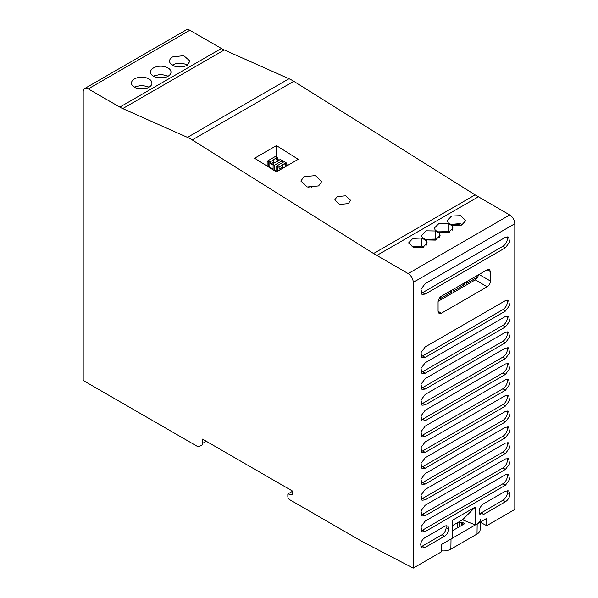 <?xml version="1.0" encoding="UTF-8"?>
<svg xmlns="http://www.w3.org/2000/svg" width="598" height="598" viewBox="0 0 598 598"><rect width="100%" height="100%" fill="white"/><g stroke="black" fill="none" stroke-linecap="round" stroke-linejoin="round"><path stroke-width="0.9" d="M267.149 165.033L266.274 165.534M172.344 65.16A10.233 5.905 180 0 1 172.56 65.025A10.233 5.905 180 0 1 187.256 65.16M185.156 66.146L174.437 66.146M172.56 56.937A10.233 5.905 0 0 0 169.563 61.108A10.233 5.905 0 0 0 175.879 66.572A10.233 5.905 0 0 0 187.032 65.287L190.029 61.108L183.713 55.651L172.56 56.937M189.828 30.259L221.38 48.475L119.824 107.102L88.272 88.885A7.183 4.149 60 0 0 84.684 88.534L186.24 29.9A7.183 4.149 60 0 1 189.828 30.259L88.272 88.885M153.522 67.925A10.233 5.905 0 0 0 150.524 72.104A10.233 5.905 0 0 0 156.84 77.561A10.233 5.905 0 0 0 167.993 76.282A10.233 5.905 0 0 0 170.991 72.104A10.233 5.905 0 0 0 164.674 66.647A10.233 5.905 0 0 0 153.522 67.925M134.475 78.921A10.233 5.905 0 0 0 131.478 83.1A10.233 5.905 0 0 0 137.802 88.556A10.233 5.905 0 0 0 148.947 87.278A10.233 5.905 0 0 0 151.944 83.1A10.233 5.905 0 0 0 145.628 77.643A10.233 5.905 0 0 0 134.475 78.921M84.684 88.534A7.183 4.149 60 0 0 83.197 91.823L83.197 380.478L197.407 446.414A3.588 2.071 -120 0 0 199.201 446.594L201.78 445.106A3.588 2.071 -120 0 0 202.52 443.462L202.52 439.111L292.407 491.003L292.407 494.583L287.832 493.978L287.832 496.572A2.512 1.45 -120 0 0 289.604 499.644L362.47 541.713L413.248 568.1L413.248 282.376A7.183 4.149 -120 0 0 408.172 273.585L373.548 253.515L192.22 139.925A43.063 24.862 -120 0 0 187.451 137.368L122.725 108.589A35.902 20.728 60 0 1 119.824 107.102M122.725 108.589L224.28 49.955A35.902 20.728 60 0 1 221.38 48.475M224.28 49.955L289.006 78.734A43.063 24.862 60 0 1 293.775 81.291L475.104 194.881L509.728 214.951A7.183 4.149 60 0 1 514.803 223.742L514.803 509.466L486.75 525.664L486.75 518.339L475.298 524.947L462.538 519.789L475.298 507.067L452.447 520.26L452.447 538.14L441.302 544.576L441.302 551.902L413.248 568.1M168.21 76.155L160.914 74.294L153.522 76.021A10.233 5.905 0 0 0 153.297 76.155M149.171 87.144L141.876 85.29L134.475 87.016A10.233 5.905 0 0 0 134.258 87.144M452.447 525.62L462.538 519.789M303.911 176.687L300.861 181.044L307.29 186.987L318.637 185.911L321.687 181.553L315.266 175.603L303.911 176.687M337.115 196.615L334.805 199.919L339.679 204.434L348.29 203.612L350.6 200.308L345.726 195.8L337.115 196.615M276.433 145.613L254.599 158.223L276.433 171.895L298.267 159.292L276.433 145.613L276.433 157.199M421.769 238.026L426.344 240.673L427.189 242.9L422.921 247.415L414.033 247.774L408.613 242.9L412.882 238.385L421.769 238.026L421.769 246.114L423.563 247.153M426.21 239.925L422.36 237.698L421.508 235.463L426.172 230.813L435.381 230.985L439.231 233.213L440.083 235.448L435.396 240.104L426.21 239.925M439.111 232.48L435.254 230.252L434.402 228.017L439.067 223.368L448.276 223.54L452.125 225.767L452.978 228.002L448.298 232.659L439.111 232.48M452.723 225.439L448.141 222.792L447.297 220.565L451.565 216.05L460.453 215.691L465.872 220.565L461.604 225.08L452.723 225.439M475.298 524.947L475.298 507.067M505.415 485.24L425.185 531.555L421.979 531.869L420.999 526.741L425.185 521.09L505.415 474.775L508.614 474.453L509.601 479.589L505.415 485.24L502.873 483.767L422.644 530.09A6.406 3.7 -60 0 1 420.97 530.688M505.415 469.408L425.185 515.723L421.979 516.037L420.999 510.909L425.185 505.258L505.415 458.943L508.614 458.629L509.601 463.756L505.415 469.408L502.873 467.942L422.644 514.258A6.406 3.7 -60 0 1 420.97 514.856M505.415 453.576L425.185 499.891L421.979 500.212L420.999 495.077L425.185 489.433L505.415 443.111L508.614 442.797L509.601 447.924L505.415 453.576L502.873 452.11L422.644 498.426A6.406 3.7 -60 0 1 420.97 499.024M505.415 437.743L425.185 484.066L421.979 484.38L420.999 479.245L425.185 473.601L505.415 427.278L508.614 426.965L509.601 432.092L505.415 437.743L502.873 436.278L422.644 482.593A6.406 3.7 -60 0 1 420.97 483.191M505.415 421.911L425.185 468.234L421.979 468.548L420.999 463.413L425.185 457.769L505.415 411.446L508.614 411.132L509.601 416.268L505.415 421.911L502.873 420.446L422.644 466.769A6.406 3.7 -60 0 1 420.97 467.359M505.415 406.079L425.185 452.402L421.979 452.716L420.999 447.581L425.185 441.937L505.415 395.614L508.614 395.3L509.601 400.436L505.415 406.079L502.873 404.614L422.644 450.937A6.406 3.7 -60 0 1 420.97 451.527M505.415 390.247L425.185 436.57L421.979 436.884L420.999 431.749L425.185 426.105L505.415 379.782L508.614 379.468L509.601 384.604L505.415 390.247L502.873 388.782L422.644 435.105A6.406 3.7 -60 0 1 420.97 435.703M505.415 374.415L425.185 420.738L421.979 421.052L420.999 415.924L425.185 410.273L505.415 363.958L508.614 363.636L509.601 368.772L505.415 374.415L502.873 372.95L422.644 419.273A6.406 3.7 -60 0 1 420.97 419.871M505.415 358.591L425.185 404.906L421.979 405.22L420.999 400.092L425.185 394.441L505.415 348.126L508.614 347.804L509.601 352.94L505.415 358.591L502.873 357.118L422.644 403.441A6.406 3.7 -60 0 1 420.97 404.039M505.415 342.759L425.185 389.074L421.979 389.388L420.999 384.26L425.185 378.609L505.415 332.294L508.614 331.98L509.601 337.108L505.415 342.759L502.873 341.294L422.644 387.609A6.406 3.7 -60 0 1 420.97 388.207M505.415 326.927L425.185 373.242L421.979 373.563L420.999 368.428L425.185 362.784L505.415 316.462L508.614 316.148L509.601 321.276L505.415 326.927L502.873 325.462L422.644 371.777A6.406 3.7 -60 0 1 420.97 372.375M505.415 311.095L425.185 357.417L421.979 357.731L420.999 352.596L425.185 346.952L505.415 300.63L508.614 300.316L509.601 305.451L505.415 311.095L502.873 309.629L422.644 355.945A6.406 3.7 -60 0 1 420.97 356.543M505.415 247.766L425.185 294.089L421.979 294.403L420.999 289.275L425.185 283.624L505.415 237.309L508.614 236.987L509.601 242.123L505.415 247.766L502.873 246.301L422.644 292.624A6.406 3.7 -60 0 1 420.97 293.222M505.519 501.67C508.218 499.786 509.69 497.23 509.945 493.978L508.644 490.846L505.497 491.16L483.677 503.755C480.904 505.669 479.379 508.307 479.103 511.671A6.466 3.738 120 0 0 480.448 514.729A6.466 3.738 120 0 0 483.7 514.392L505.519 501.67L502.978 500.197L481.158 512.927A6.466 3.738 -60 0 1 479.432 513.547M487.183 286.778L441.384 313.217L439.052 313.449L438.08 311.311L438.08 301.93C438.274 299.508 439.373 297.602 441.384 296.219L487.183 269.773L489.515 269.541L490.487 271.679L490.487 281.06C490.293 283.489 489.186 285.388 487.183 286.778L475.253 279.886L438.117 301.325M424.722 537.789C422.225 539.538 420.872 541.885 420.656 544.83L421.837 547.947L424.707 547.663L444.576 536.189C447.065 534.455 448.418 532.108 448.642 529.148A5.778 3.334 120 0 0 447.454 526.038A5.778 3.334 120 0 0 444.576 526.33L424.722 537.789M486.75 525.664L480.269 522.293M292.407 491.332L287.832 493.978M201.78 445.106L199.201 446.594M166.117 77.135L155.398 77.135M147.078 88.13L136.351 88.13M426.344 240.673L426.344 245.135M411.805 246.952L421.769 246.114M425.126 239.297L435.381 239.08L436.458 239.701M439.231 233.213L439.231 237.705M438.028 231.852L448.276 231.635L449.352 232.256M452.125 225.767L452.125 230.252M450.922 224.407L459.772 223.622L462.68 224.609M507.082 474.177A6.406 3.7 -60 0 1 502.873 483.767M507.082 458.345A6.406 3.7 -60 0 1 502.873 467.942M507.082 442.513A6.406 3.7 -60 0 1 502.873 452.11M507.082 426.68A6.406 3.7 -60 0 1 502.873 436.278M507.082 410.848A6.406 3.7 -60 0 1 502.873 420.446M507.082 395.024A6.406 3.7 -60 0 1 502.873 404.614M507.082 379.192A6.406 3.7 -60 0 1 502.873 388.782M507.082 363.36A6.406 3.7 -60 0 1 502.873 372.95M507.082 347.528A6.406 3.7 -60 0 1 502.873 357.118M507.082 331.696A6.406 3.7 -60 0 1 502.873 341.294M507.082 315.864A6.406 3.7 -60 0 1 502.873 325.462M507.082 300.032A6.406 3.7 -60 0 1 502.873 309.629M507.082 236.711A6.406 3.7 -60 0 1 502.873 246.301M509.937 493.985L507.396 492.52A6.286 3.633 -60 0 1 502.978 500.197M507.104 490.577A6.286 3.633 -60 0 1 507.403 492.251A6.286 3.633 -60 0 1 507.396 492.52M478.55 274.168L477.892 276.837L475.253 279.886M445.884 525.821A5.748 3.319 120 0 1 446.078 527.69L448.62 529.155M420.865 546.699A5.733 3.311 120 0 0 422.173 546.198L442.034 534.724A5.748 3.319 120 0 0 446.101 527.683M422.173 247.662A7.183 4.149 0 0 0 413.622 247.662M435.06 240.209A7.183 4.149 0 0 0 426.666 240.157M447.954 232.764A7.183 4.149 0 0 0 439.567 232.712M460.864 225.326A7.183 4.149 0 0 0 452.432 225.274M466.365 281.793L466.365 283.549L477.025 277.397L477.025 275.633M453.463 289.238L453.463 291.002L464.13 284.842L464.13 283.086M440.569 296.802L440.569 298.447L451.236 292.287L451.236 290.531M451.236 292.287L449.711 291.405M477.025 277.397L475.507 276.515M464.13 284.842L462.605 283.96M276.037 170.161L274.803 170.871M480.329 519.542A10.771 6.219 0 0 1 477.174 523.863L451.027 538.962L450.87 549.136L477.017 534.036A10.555 6.092 0 0 0 480.112 529.806L480.276 522.076M459.466 526.689L459.466 522.555L458.606 522.061M459.466 522.555A1.42 0.815 0 0 0 461.574 522.48A0.755 0.434 0 0 1 462.635 522.48L464.16 523.362A0.748 0.434 0 0 1 464.16 523.975L464.16 523.362M452.447 530.74L464.16 523.975M441.302 550.795A10.555 6.092 0 0 0 450.87 549.136M453.217 530.291A7.572 4.373 0 0 0 452.447 530.232M461.574 525.47L461.574 522.48M311.708 187.57L311.737 186.868A6.645 3.999 2.2 0 0 308.284 187.226M311.737 186.868L311.438 187.57M278.332 160.855A2.512 1.45 -0 0 0 277.001 160.219L275.626 158.702A2.512 1.45 -0 0 0 273.705 159.816L273.794 162.073A2.512 1.45 -0 0 0 274.624 162.731M276.695 161.542A2.512 1.45 -0 0 0 278.616 160.428L280.32 159.442L282.383 160.63L274.258 165.325L273.092 164.652L273.854 164.211L272.957 163.695L276.695 161.542M279.049 160.174L278.063 159.606L277.33 157.723L275.274 156.527L267.149 161.221L269.967 161.968L273.705 159.816M277.001 161.49L277.001 160.219L278.063 159.606M275.626 158.702L277.33 157.723M269.967 161.968L270.7 163.859L273.794 162.073M272.957 163.695L272.225 164.742L270.7 163.859M282.383 162.686L282.383 160.63M267.149 166.08L267.149 161.221M268.315 166.812L268.315 161.894M274.258 170.535L274.258 165.325M273.092 169.802L273.092 164.652M268.599 166.992L269.078 166.715L269.078 161.453M269.078 166.715L273.092 169.025M286.995 165.803A2.512 1.45 -0 0 0 285.889 165.354L284.513 163.83A2.512 1.45 -0 0 0 282.592 164.943L282.682 167.201A2.512 1.45 -0 0 0 283.459 167.844M287.892 165.28L286.95 164.742L286.218 162.85L284.155 161.662L276.037 166.349L278.855 167.104L282.592 164.943M285.889 166.438L285.889 165.354L286.95 164.742M284.513 163.83L286.218 162.85M278.855 167.104L279.587 168.987L282.682 167.201M280.529 169.533L279.587 168.987M276.037 171.648L276.037 166.349M277.203 171.454L277.203 167.021M277.965 171.013L277.965 166.588M289.006 78.734L187.451 137.368M192.22 139.925L293.775 81.291M475.104 194.881L373.548 253.515M376.785 255.458L478.34 196.824M509.728 214.951L408.172 273.585M413.248 282.376L514.803 223.742M202.52 443.462L206.295 441.287M435.381 230.985L435.381 239.08M448.276 223.54L448.276 231.635M425.185 531.555L422.644 530.09M425.185 515.723L422.644 514.258M425.185 499.891L422.644 498.426M425.185 484.066L422.644 482.593M425.185 468.234L422.644 466.769M425.185 452.402L422.644 450.937M425.185 436.57L422.644 435.105M425.185 420.738L422.644 419.273M425.185 404.906L422.644 403.441M425.185 389.074L422.644 387.609M425.185 373.242L422.644 371.777M425.185 357.417L422.644 355.945M425.185 294.089L422.644 292.624M481.158 512.927L483.7 514.392M441.384 313.217L438.08 311.311M490.487 271.679L487.183 269.773M490.487 281.06L479.058 274.467M442.034 534.724L444.576 536.189M424.707 547.663L422.173 546.198M477.174 523.863L477.017 534.036M457.178 528.004L457.178 522.884M462.635 524.857L462.635 522.48"/></g></svg>

